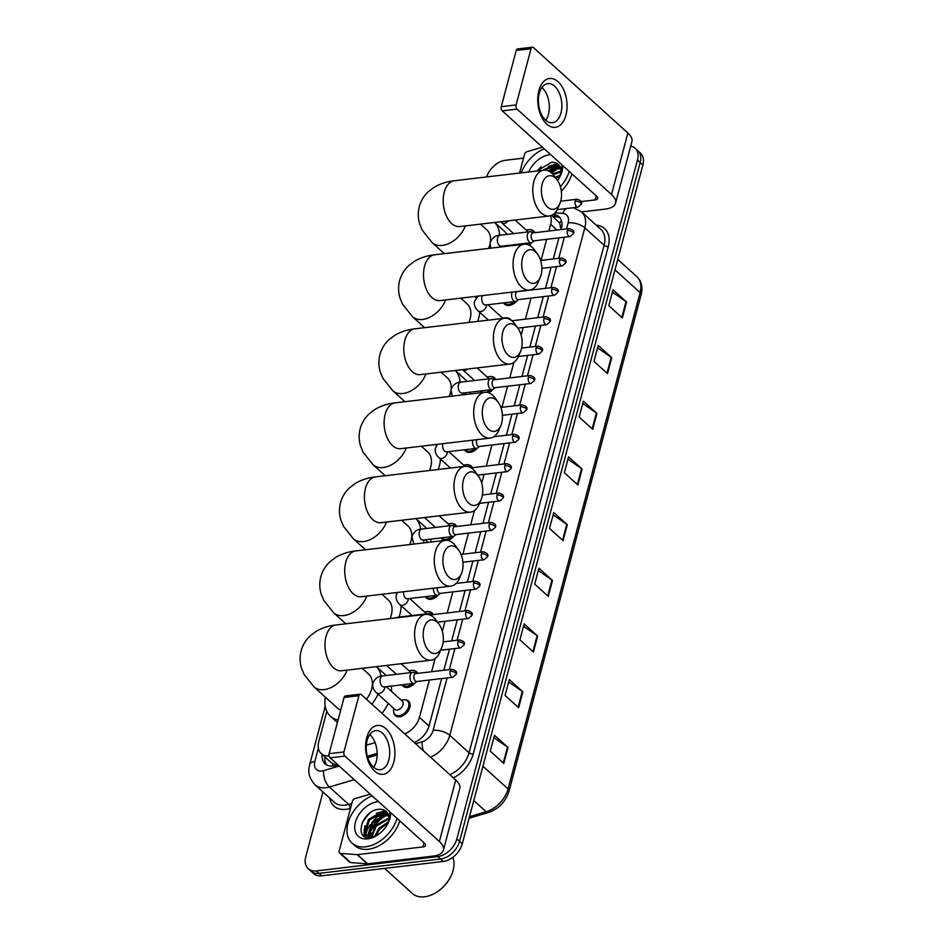 <?xml version="1.0" encoding="UTF-8"?>
<svg xmlns="http://www.w3.org/2000/svg" width="944" height="944" viewBox="0 0 944 944"><rect width="100%" height="100%" fill="white"/><g stroke="black" fill="none" stroke-linecap="round" stroke-linejoin="round"><path stroke-width="1.42" d="M516.604 301.018A9.841 6.596 132.1 0 1 509.099 305.478A9.841 6.596 132.1 0 1 504.757 304.298A9.841 6.596 132.1 0 1 503.695 302.859M506.751 317.845A9.841 6.596 132.1 0 1 510.149 319.084A9.841 6.596 132.1 0 1 511.011 320.146M491.116 376.597A9.841 6.596 132.1 0 1 494.514 377.836A9.841 6.596 132.1 0 1 495.706 379.582M493.146 389.164A9.841 6.596 132.1 0 1 488.579 392.751M477.522 447.916A9.841 6.596 132.1 0 1 470.018 452.377A9.841 6.596 132.1 0 1 465.675 451.197A9.841 6.596 132.1 0 1 464.613 449.757M467.669 464.743A9.841 6.596 132.1 0 1 471.056 465.982A9.841 6.596 132.1 0 1 472.248 467.717M452.034 523.495A9.841 6.596 132.1 0 1 455.421 524.734A9.841 6.596 132.1 0 1 456.613 526.481M454.064 536.062A9.841 6.596 132.1 0 1 447.409 540.381M438.429 594.814A9.841 6.596 132.1 0 1 430.924 599.275A9.841 6.596 132.1 0 1 426.582 598.095A9.841 6.596 132.1 0 1 425.52 596.655M428.576 611.641A9.841 6.596 132.1 0 1 431.974 612.88A9.841 6.596 132.1 0 1 433.166 614.615M412.941 670.393A9.841 6.596 132.1 0 1 416.339 671.632A9.841 6.596 132.1 0 1 417.531 673.379M414.982 682.96A9.841 6.596 132.1 0 1 407.478 687.421A9.841 6.596 132.1 0 1 403.135 686.229A9.841 6.596 132.1 0 1 402.073 684.801M405.129 699.775A9.841 6.596 132.1 0 1 408.516 701.014A9.841 6.596 132.1 0 1 408.669 710.159A9.841 6.596 132.1 0 1 399.654 716.803A9.841 6.596 132.1 0 1 395.312 715.611A9.841 6.596 132.1 0 1 393.742 712.366M530.209 229.699A9.841 6.596 132.1 0 1 533.596 230.938A9.841 6.596 132.1 0 1 534.788 232.684M532.239 242.266A9.841 6.596 132.1 0 1 529.006 245.11M326.825 711.375L318.765 741.642A18.455 12.366 -47.9 0 0 321.208 753.583L331.509 762.894L336.371 765.36M561.114 229.569L559.603 222.89L551.508 215.385M548.865 231.02L550.635 224.342A18.455 12.366 -47.9 0 0 550.482 215.751M404.74 733.877A18.455 12.366 -47.9 0 0 419.455 717.357L429.39 680.022M431.597 671.715L435.101 658.57M442.347 631.347L445.025 621.27M447.232 612.951L452.837 591.888M462.867 554.199L468.472 533.124M470.69 524.817L474.502 510.503M481.735 483.281L484.107 474.372M486.325 466.053L491.93 444.99M501.96 407.301L507.565 386.226M509.772 377.919L513.89 362.437M521.135 335.214L523.2 327.474M525.407 319.155L531.012 298.092M533.23 289.773L533.596 288.404M541.042 260.402L546.647 239.328M366.331 745.205L375.087 742.645M321.208 753.583A18.455 12.366 -47.9 0 0 329.078 755.837M481.57 392.657A9.841 6.596 132.1 0 1 481.31 392.433A9.841 6.596 132.1 0 1 480.248 391.005M444.482 540.452A9.841 6.596 132.1 0 1 442.217 539.331A9.841 6.596 132.1 0 1 441.155 537.903M519.696 244.744A9.841 6.596 132.1 0 1 519.33 244.107M365.245 836.773A24.603 16.496 132.1 0 1 365.694 834.579A24.603 16.496 132.1 0 0 365.245 836.773M365.812 834.142A24.603 16.496 132.1 0 1 370.249 824.737A24.603 16.496 132.1 0 0 365.812 834.142M373.069 821.115A24.603 16.496 132.1 0 1 384.326 812.678A24.603 16.496 132.1 0 0 373.069 821.115M385.341 812.241A24.603 16.496 132.1 0 1 386.497 811.805A24.603 16.496 132.1 0 0 385.341 812.241M548.417 170.947A24.603 16.496 132.1 0 1 556.476 165.684A24.603 16.496 132.1 0 0 548.417 170.947M557.491 165.247A24.603 16.496 132.1 0 1 558.647 164.822A24.603 16.496 132.1 0 0 557.491 165.247M630.734 146.06A18.455 12.366 132.1 0 1 635.041 148.161A18.455 12.366 132.1 0 1 637.471 160.102L456.861 838.909A18.455 12.366 132.1 0 1 437.804 856.562L316.334 870.911A18.455 12.366 132.1 0 1 308.192 868.681A18.455 12.366 132.1 0 1 305.75 856.751L322.978 792.004M486.667 176.941A18.455 12.366 132.1 0 1 505.418 160.279L523.519 158.144M308.192 868.681L313.609 873.578A18.455 12.366 132.1 0 0 321.751 875.808L443.22 861.459A18.455 12.366 132.1 0 0 462.277 843.806L642.888 164.999A18.455 12.366 132.1 0 0 640.457 153.058L637.743 150.615A18.455 12.366 132.1 0 1 640.185 162.545L459.563 841.352A18.455 12.366 132.1 0 1 440.518 859.016L319.037 873.353A18.455 12.366 132.1 0 1 310.895 871.135A18.455 12.366 132.1 0 0 319.037 873.353L440.518 859.016A18.455 12.366 132.1 0 0 459.563 841.352L640.185 162.545A18.455 12.366 132.1 0 0 637.743 150.615L635.041 148.161M368.726 835.877A24.603 16.496 132.1 0 1 385.73 815.746A24.603 16.496 132.1 0 0 368.726 835.877M551.579 173A24.603 16.496 132.1 0 1 557.892 168.752A24.603 16.496 132.1 0 0 551.579 173M552.818 216.577L556.016 216.825L553.29 214.371A18.455 12.366 -47.9 0 1 558.942 216.66A18.455 12.366 -47.9 0 1 561.373 228.59M414.251 742.48A18.455 12.366 -47.9 0 0 429.048 725.924L441.639 678.583M443.857 670.264L449.462 649.201M451.669 640.893L457.274 619.819M459.492 611.511L465.097 590.437M467.304 582.129L472.909 561.066M475.127 552.747L480.732 531.684M482.939 523.365L488.544 502.302M490.762 493.995L496.367 472.92M498.574 464.613L504.179 443.538M506.397 435.231L512.002 414.168M514.209 405.849L519.814 384.786M522.032 376.467L527.637 355.404M529.844 347.097L535.449 326.022M537.667 317.715L543.272 296.64M545.479 288.333L551.084 267.27M553.302 258.951L558.907 237.888M322.164 754.445A18.455 12.366 -47.9 0 0 325.09 763.826A18.455 12.366 -47.9 0 0 335.875 765.501L337.905 764.911M367.381 756.286L377.163 753.418M326.577 764.9A18.455 12.366 132.1 0 1 324.866 756.899M556.016 216.825A18.455 12.366 132.1 0 1 560.158 218.029M558.01 165.932A24.603 16.496 -47.9 0 0 551.721 169.46M385.86 812.914A24.603 16.496 -47.9 0 0 379.571 816.442M551.803 173.2A29.524 19.789 132.1 0 1 557.326 169.047A29.524 19.789 132.1 0 0 551.803 173.2M369.706 833.151A29.524 19.789 132.1 0 1 385.176 816.041A29.524 19.789 132.1 0 0 369.706 833.151M533.431 652.033L519.896 639.784L524.132 623.878L537.667 636.126L533.431 652.033M518.622 707.717L505.075 695.468L509.312 679.562L522.846 691.81L518.622 707.717M503.801 763.401L490.266 751.153L494.491 735.246L508.037 747.495L503.801 763.401M577.881 484.98L564.347 472.732L568.571 456.825L582.118 469.074L577.881 484.98M592.702 429.296L579.156 417.059L583.392 401.141L596.927 413.389L592.702 429.296M607.511 373.612L593.977 361.375L598.213 345.457L611.747 357.705L607.511 373.612M622.332 317.927L608.786 305.691L613.022 289.773L626.568 302.021L622.332 317.927M548.252 596.348L534.705 584.1L538.941 568.194L552.488 580.442L548.252 596.348M563.061 540.664L549.526 528.416L553.762 512.509L567.297 524.758L563.061 540.664M553.137 514.858L566.766 524.333A4.921 2.218 14.9 0 1 567.297 524.758M538.316 570.542L551.957 580.017A4.921 2.218 14.9 0 1 552.488 580.442M612.396 292.121L626.037 301.608A4.921 2.218 14.9 0 1 626.568 302.021M597.587 347.805L611.216 357.292A4.921 2.218 14.9 0 1 611.747 357.705M582.767 403.489L596.396 412.965A4.921 2.218 14.9 0 1 596.927 413.389M567.946 459.173L581.587 468.649A4.921 2.218 14.9 0 1 582.118 469.074M493.865 737.594L507.506 747.07A4.921 2.218 14.9 0 1 508.037 747.495M508.686 681.91L522.315 691.386A4.921 2.218 14.9 0 1 522.846 691.81M523.507 626.226L537.136 635.701A4.921 2.218 14.9 0 1 537.667 636.126M538.871 90.671A24.603 14.479 -96.7 0 1 558.046 81.703A24.603 14.479 -96.7 0 1 565.94 115.156A24.603 14.479 -96.7 0 1 546.765 124.124A24.603 14.479 -96.7 0 1 538.871 90.671M560.96 112.973A19.682 11.588 83.3 0 0 559.202 92.795A19.682 11.588 83.3 0 0 547.815 83.638A19.682 11.588 83.3 0 0 539.295 93.385A19.682 11.588 83.3 0 0 541.054 113.563A19.682 11.588 83.3 0 0 552.429 122.732A19.682 11.588 83.3 0 0 560.96 112.973M541.927 87.521A19.682 11.588 -96.7 0 1 548.429 114.46A19.682 11.588 -96.7 0 1 545.797 120.313M519.554 173.059L524.498 154.45A3.08 2.065 -47.9 0 1 527.236 151.595L542.387 147.158M566.542 228.932L568.158 222.867A12.307 5.558 14.9 0 1 584.808 227.823A24.603 16.496 132.1 0 0 581.563 211.904L605.305 209.096A24.603 11.116 -165.1 0 0 615.535 203.184A24.603 11.116 -165.1 0 0 611.511 194.523L517.076 109.115L502.255 110.873L596.702 196.269A6.148 2.773 14.9 0 1 597.705 198.441A6.148 2.773 14.9 0 1 595.145 199.916L581.067 201.579M615.535 203.184L631.914 141.659A24.603 11.116 -165.1 0 0 627.878 133.01L533.443 47.601A3.08 1.805 83.3 0 0 532.381 47.2A3.08 1.805 83.3 0 0 531.047 48.722L516.226 50.469A3.08 1.805 -96.7 0 1 517.56 48.946L532.381 47.2M502.255 110.873A3.08 1.805 -96.7 0 1 501.276 106.684L516.085 104.937L531.047 48.722M516.085 104.937A3.08 1.805 83.3 0 0 517.076 109.115M501.276 106.684L516.226 50.469M521.218 172.858A30.751 20.615 132.1 0 1 544.24 148.833M560.406 175.785L561.739 165.967L560.252 176.091M537.03 170.994L551.544 162.274C555.922 162.144 558.86 163.937 560.382 167.643A15.375 10.313 132.1 0 1 560.016 176.563M528.711 171.973A21.523 14.431 132.1 0 1 549.762 154.733A21.523 14.431 132.1 0 1 550.682 154.651M562.789 165.601A21.523 14.431 132.1 0 1 560.689 175.206A21.523 14.431 132.1 0 1 557.55 180.505M559.934 166.628L554.6 165.684L544.499 170.144M559.686 166.203L553.75 164.917L542.564 170.333M560.771 168.858L557.987 168.752L549.868 171.725M560.594 168.233L557.137 167.985L548.783 171.112M561.043 171.017L552.559 173.92M561.043 171.843L553.314 174.746M560.229 175.962L555.969 178.298M560.594 174.77L555.32 177.401M569.22 171.419A30.751 20.615 132.1 0 1 560.429 186.782M571.922 173.873A30.751 20.615 132.1 0 1 561.326 191.16M560.028 166.817L551.792 169.424M557.361 163.725L548.405 166.368M541.136 166.699L537.112 170.982M542.151 184.092A16.909 9.959 83.3 0 0 546.836 206.37A16.909 9.959 83.3 0 0 560.016 203.172A16.909 9.959 83.3 0 0 560.771 200.93A16.909 9.959 83.3 0 0 557.302 180.151A16.909 9.959 83.3 0 0 542.151 184.092M560.016 203.172L558.199 207.633A23.069 13.582 -96.7 0 1 549.231 215.999A23.069 13.582 -96.7 0 1 535.885 205.261A23.069 13.582 -96.7 0 1 533.832 181.614A23.069 13.582 -96.7 0 1 543.815 170.191A23.069 13.582 -96.7 0 1 554.494 176.233L557.302 180.151M443.409 253.747A33.831 22.68 132.1 0 1 443.55 252.945M488.579 248.414A23.069 15.47 -47.9 0 0 489.889 244.614M490.491 241.275A23.069 15.47 -47.9 0 0 486.797 229.852L480.461 224.117M494.621 222.454A33.831 22.68 132.1 0 1 499.565 235.292M494.656 222.442L504.167 231.056A33.831 22.68 132.1 0 1 506.963 234.419M509.725 245.239A33.831 22.68 132.1 0 1 509.713 245.924M522.457 258.125A16.909 9.959 83.3 0 0 527.141 280.403A16.909 9.959 83.3 0 0 540.322 277.206A16.909 9.959 83.3 0 0 541.077 274.964A16.909 9.959 83.3 0 0 537.608 254.184A16.909 9.959 83.3 0 0 522.457 258.125M540.322 277.206L538.493 281.666A23.069 13.582 -96.7 0 1 529.525 290.032A23.069 13.582 -96.7 0 1 516.191 279.294A23.069 13.582 -96.7 0 1 514.126 255.647A23.069 13.582 -96.7 0 1 524.121 244.225A23.069 13.582 -96.7 0 1 534.788 250.266L537.608 254.184M423.714 327.78A33.831 22.68 132.1 0 1 423.844 326.978M468.873 322.447A23.069 15.47 -47.9 0 0 467.091 303.885L460.755 298.151M476.307 297.702L474.95 296.475A33.831 22.68 132.1 0 1 476.154 297.891M479.764 312.334A33.831 22.68 132.1 0 1 477.617 321.42M502.751 332.158A16.909 9.959 83.3 0 0 507.447 354.437A16.909 9.959 83.3 0 0 520.628 351.239A16.909 9.959 83.3 0 0 521.371 348.997A16.909 9.959 83.3 0 0 517.902 328.217A16.909 9.959 83.3 0 0 502.751 332.158M520.628 351.239L518.799 355.699A23.069 13.582 -96.7 0 1 509.831 364.065A23.069 13.582 -96.7 0 1 496.497 353.327A23.069 13.582 -96.7 0 1 494.432 329.68A23.069 13.582 -96.7 0 1 504.426 318.258A23.069 13.582 -96.7 0 1 515.094 324.299L517.902 328.217M404.02 401.814A33.831 22.68 132.1 0 1 404.15 401.011M449.179 396.48A23.069 15.47 -47.9 0 0 450.795 391.335M451.126 388.952A23.069 15.47 -47.9 0 0 447.397 377.919L441.06 372.184M466.855 381.435A33.831 22.68 132.1 0 0 464.778 379.122L455.256 370.508A33.831 22.68 132.1 0 1 460.117 382.249M470.313 392.173A33.831 22.68 132.1 0 1 470.313 393.99M483.057 406.191A16.909 9.959 83.3 0 0 487.741 428.47A16.909 9.959 83.3 0 0 500.922 425.272A16.909 9.959 83.3 0 0 501.677 423.03A16.909 9.959 83.3 0 0 498.208 402.25A16.909 9.959 83.3 0 0 483.057 406.191M500.922 425.272L499.105 429.732A23.069 13.582 -96.7 0 1 490.137 438.099A23.069 13.582 -96.7 0 1 476.791 427.361A23.069 13.582 -96.7 0 1 474.738 403.713A23.069 13.582 -96.7 0 1 484.72 392.291A23.069 13.582 -96.7 0 1 495.388 398.333L498.208 402.25M384.314 475.847A33.831 22.68 132.1 0 1 384.456 475.044M429.485 470.513A23.069 15.47 -47.9 0 0 427.703 451.952L421.366 446.217M436.565 445.45L435.55 444.541A33.831 22.68 132.1 0 1 436.47 445.592M440.459 459.032A33.831 22.68 132.1 0 1 438.217 469.487M463.362 480.225A16.909 9.959 83.3 0 0 468.047 502.491A16.909 9.959 83.3 0 0 481.228 499.305A16.909 9.959 83.3 0 0 481.971 497.063A16.909 9.959 83.3 0 0 478.514 476.283A16.909 9.959 83.3 0 0 463.362 480.225M481.228 499.305L479.399 503.766A23.069 13.582 -96.7 0 1 470.431 512.132A23.069 13.582 -96.7 0 1 457.097 501.394A23.069 13.582 -96.7 0 1 455.032 477.747A23.069 13.582 -96.7 0 1 465.026 466.324A23.069 13.582 -96.7 0 1 475.693 472.366L478.514 476.283M364.62 549.88A33.831 22.68 132.1 0 1 364.75 549.078M409.779 544.546A23.069 15.47 -47.9 0 0 407.997 525.985L401.66 520.25M426.641 528.463A33.831 22.68 132.1 0 0 425.378 527.189L415.856 518.575A33.831 22.68 132.1 0 1 420.623 529.218M430.853 539.118A33.831 22.68 132.1 0 1 430.912 542.057M443.656 554.258A16.909 9.959 83.3 0 0 448.341 576.524A16.909 9.959 83.3 0 0 461.533 573.338A16.909 9.959 83.3 0 0 462.277 571.096A16.909 9.959 83.3 0 0 458.808 550.317A16.909 9.959 83.3 0 0 443.656 554.258M461.533 573.338L459.704 577.799A23.069 13.582 -96.7 0 1 450.736 586.165A23.069 13.582 -96.7 0 1 437.402 575.427A23.069 13.582 -96.7 0 1 435.337 551.78A23.069 13.582 -96.7 0 1 445.332 540.357A23.069 13.582 -96.7 0 1 455.999 546.399L458.808 550.317M344.926 623.913A33.831 22.68 132.1 0 1 345.056 623.111M390.084 618.58A23.069 15.47 -47.9 0 0 388.303 600.018L381.966 594.283M396.126 592.608A33.831 22.68 132.1 0 1 396.869 593.41M401.07 605.67A33.831 22.68 132.1 0 1 398.993 617.105M411.23 614.851A33.831 22.68 132.1 0 1 411.23 615.653M423.962 628.291A16.909 9.959 83.3 0 0 428.647 650.558A16.909 9.959 83.3 0 0 441.827 647.372A16.909 9.959 83.3 0 0 442.583 645.13A16.909 9.959 83.3 0 0 439.113 624.35A16.909 9.959 83.3 0 0 423.962 628.291M441.827 647.372L440.01 651.832A23.069 13.582 -96.7 0 1 431.042 660.198A23.069 13.582 -96.7 0 1 417.696 649.46A23.069 13.582 -96.7 0 1 415.643 625.813A23.069 13.582 -96.7 0 1 425.626 614.379A23.069 13.582 -96.7 0 1 436.293 620.432L439.113 624.35M340.052 670.818L341.457 670.771A23.069 13.582 83.3 0 1 328.123 660.033A23.069 13.582 83.3 0 1 326.058 636.386A23.069 13.582 83.3 0 1 336.052 624.963C328.618 625.754 321.845 627.961 315.756 631.595L310.175 635.855C305.762 639.961 302.741 644.941 301.112 650.817C299.614 656.717 299.755 662.546 301.549 668.293L304.074 674.394L313.963 686.843L337.657 708.271A23.069 15.47 -47.9 0 0 340.69 710.183M338.07 720.06A33.831 22.68 132.1 0 1 330.447 716.248A33.831 22.68 132.1 0 1 325.361 697.132M366.473 699.28A23.069 15.47 -47.9 0 0 368.608 674.051L362.26 668.317M376.432 666.641A33.831 22.68 132.1 0 1 381.081 676.199M378.037 694.182A33.831 22.68 132.1 0 1 371.853 704.141M376.455 666.641L385.978 675.243A33.831 22.68 132.1 0 1 386.273 675.515M391.335 686.064A33.831 22.68 132.1 0 1 391.453 691.386M388.196 703.363A33.831 22.68 132.1 0 1 382.013 713.322M520.356 244.661A9.228 6.183 132.1 0 1 520.132 244.472A9.228 6.183 132.1 0 1 519.731 244.059M526.245 230.1L527.755 229.781A9.228 6.183 132.1 0 1 528.439 229.675A9.228 6.183 132.1 0 1 532.51 230.784A9.228 6.183 132.1 0 1 533.761 232.802M515.117 220.035L527.318 231.068A5.534 3.717 132.1 0 1 527.944 231.941M529.796 242.868A9.228 6.183 132.1 0 1 527.448 244.508M533.395 232.849L530.906 231.858A5.534 3.257 83.3 0 0 529.891 231.705A5.534 3.257 83.3 0 0 527.259 235.965A5.534 3.257 83.3 0 0 529.277 241.983A5.534 3.257 83.3 0 0 531.189 242.702A5.534 3.257 83.3 0 0 532.145 242.325L534.339 240.791M567.403 230.607A4 2.348 83.3 0 1 569.138 228.625L533.041 232.885A4 2.348 83.3 0 0 531.307 234.867A4 2.348 83.3 0 0 532.593 240.307A4 2.348 83.3 0 0 533.974 240.826L570.07 236.566L573.468 233.628A4 1.805 14.9 0 0 572.807 232.212A4 1.805 -165.1 0 0 567.403 230.607A4 2.348 83.3 0 0 567.757 234.702A4 2.348 83.3 0 0 570.07 236.566M514.161 301.632A9.228 6.183 132.1 0 1 508.568 304.346A9.228 6.183 132.1 0 1 504.497 303.225A9.228 6.183 132.1 0 1 504.096 302.812M512.297 292.074A5.534 3.257 83.3 0 0 513.642 300.735A5.534 3.257 83.3 0 0 515.554 301.466A5.534 3.257 83.3 0 0 516.51 301.089L518.704 299.543M502.798 318.234L504.308 317.927A9.228 6.183 132.1 0 1 504.981 317.809A9.228 6.183 132.1 0 1 509.052 318.919A9.228 6.183 132.1 0 1 509.253 319.119M551.768 289.371A4 2.348 83.3 0 1 553.503 287.389L517.406 291.649A4 2.348 83.3 0 0 515.672 293.631A4 2.348 83.3 0 0 516.958 299.059A4 2.348 83.3 0 0 518.339 299.59L554.435 295.33L557.833 292.38A4 1.805 14.9 0 0 557.184 290.976A4 1.805 -165.1 0 0 551.768 289.371A4 2.348 83.3 0 0 552.122 293.466A4 2.348 83.3 0 0 554.435 295.33M483.352 392.444A9.228 6.183 132.1 0 1 481.039 391.371A9.228 6.183 132.1 0 1 480.649 390.958M487.163 376.998L488.673 376.68A9.228 6.183 132.1 0 1 489.346 376.573A9.228 6.183 132.1 0 1 493.417 377.683A9.228 6.183 132.1 0 1 494.68 379.7M477.133 367.924L488.237 377.966A5.534 3.717 132.1 0 1 488.862 378.839M490.715 389.766A9.228 6.183 132.1 0 1 486.266 392.256M494.314 379.748L491.824 378.756A5.534 3.257 83.3 0 0 490.809 378.603A5.534 3.257 83.3 0 0 488.178 382.863A5.534 3.257 83.3 0 0 490.184 388.881A5.534 3.257 83.3 0 0 492.107 389.601A5.534 3.257 83.3 0 0 493.063 389.223L495.246 387.689M528.321 377.506A4 2.348 83.3 0 1 530.044 375.523L493.948 379.783A4 2.348 83.3 0 0 492.225 381.765A4 2.348 83.3 0 0 493.5 387.205A4 2.348 83.3 0 0 494.892 387.724L530.988 383.465L534.375 380.526A4 1.805 14.9 0 0 533.726 379.11A4 1.805 -165.1 0 0 528.321 377.506A4 2.348 83.3 0 0 528.675 381.6A4 2.348 83.3 0 0 530.988 383.465M475.08 448.53A9.228 6.183 132.1 0 1 469.475 451.244A9.228 6.183 132.1 0 1 465.404 450.123A9.228 6.183 132.1 0 1 465.014 449.71M472.767 440.152A5.534 3.257 83.3 0 0 474.549 447.633A5.534 3.257 83.3 0 0 476.472 448.365A5.534 3.257 83.3 0 0 477.428 447.987L479.623 446.441M463.705 465.132L465.215 464.826A9.228 6.183 132.1 0 1 465.899 464.708A9.228 6.183 132.1 0 1 469.97 465.817A9.228 6.183 132.1 0 1 471.221 467.835M476.921 439.656A4 2.348 83.3 0 0 476.59 440.529A4 2.348 83.3 0 0 477.865 445.957A4 2.348 83.3 0 0 479.257 446.488L515.353 442.229L518.752 439.279A4 1.805 14.9 0 0 518.091 437.874A4 1.805 -165.1 0 0 512.686 436.27A4 2.348 83.3 0 0 513.04 440.364A4 2.348 83.3 0 0 515.353 442.229M448.778 451.633L464.778 466.112A5.534 3.717 132.1 0 1 464.991 466.324M451.621 536.664A9.228 6.183 132.1 0 1 446.028 539.378A9.228 6.183 132.1 0 1 441.957 538.269A9.228 6.183 132.1 0 1 441.556 537.856M448.07 523.896L449.58 523.578A9.228 6.183 132.1 0 1 450.264 523.472A9.228 6.183 132.1 0 1 454.335 524.581A9.228 6.183 132.1 0 1 455.586 526.599M439.149 515.825L449.155 524.864A5.534 3.717 132.1 0 1 449.769 525.737M455.232 526.646L452.731 525.655A5.534 3.257 83.3 0 0 451.716 525.501A5.534 3.257 83.3 0 0 449.084 529.761A5.534 3.257 83.3 0 0 451.102 535.779A5.534 3.257 83.3 0 0 453.014 536.499A5.534 3.257 83.3 0 0 453.97 536.121L456.164 534.587M489.228 524.404A4 2.348 83.3 0 1 490.963 522.421L454.866 526.681A4 2.348 83.3 0 0 453.132 528.664A4 2.348 83.3 0 0 454.418 534.103A4 2.348 83.3 0 0 455.799 534.623L491.895 530.363L495.293 527.425A4 1.805 14.9 0 0 494.644 526.009A4 1.805 -165.1 0 0 489.228 524.404A4 2.348 83.3 0 0 489.582 528.498A4 2.348 83.3 0 0 491.895 530.363M435.986 595.428A9.228 6.183 132.1 0 1 430.393 598.142A9.228 6.183 132.1 0 1 426.322 597.021A9.228 6.183 132.1 0 1 425.921 596.62M433.473 588.206A5.534 3.257 83.3 0 0 435.467 594.531A5.534 3.257 83.3 0 0 437.391 595.263A5.534 3.257 83.3 0 0 438.335 594.885L440.529 593.339M424.623 612.031L426.133 611.724A9.228 6.183 132.1 0 1 426.806 611.606A9.228 6.183 132.1 0 1 430.877 612.715A9.228 6.183 132.1 0 1 432.14 614.733M437.426 587.734A4 2.348 83.3 0 0 438.783 592.856A4 2.348 83.3 0 0 440.164 593.387L476.26 589.127L479.658 586.177A4 1.805 14.9 0 0 479.009 584.773A4 1.805 -165.1 0 0 473.593 583.168A4 2.348 83.3 0 0 473.947 587.262A4 2.348 83.3 0 0 476.26 589.127M409.684 598.531L425.697 613.01A5.534 3.717 132.1 0 1 426.322 613.871M431.774 614.78L429.284 613.789A5.534 3.257 83.3 0 0 428.269 613.647A5.534 3.257 83.3 0 0 426.948 614.343M467.504 610.556C471.658 611.712 473.109 613.376 471.847 615.559A4 1.805 14.9 0 0 471.186 614.155A4 1.805 -165.1 0 0 465.781 612.538A4 2.348 83.3 0 1 467.504 610.556L431.408 614.827A4 2.348 83.3 0 0 430.511 615.276M412.54 683.562A9.228 6.183 132.1 0 1 406.947 686.276A9.228 6.183 132.1 0 1 402.864 685.167A9.228 6.183 132.1 0 1 402.474 684.754M408.988 670.795L410.498 670.476A9.228 6.183 132.1 0 1 411.171 670.37A9.228 6.183 132.1 0 1 415.242 671.479A9.228 6.183 132.1 0 1 416.505 673.497M401.165 663.726L410.062 671.762A5.534 3.717 132.1 0 1 410.687 672.635M386.238 686.666L402.25 701.144A5.534 3.717 132.1 0 1 402.333 706.289A5.534 3.717 132.1 0 1 397.259 710.03A5.534 3.717 132.1 0 1 394.816 709.357L376.538 692.825C373.612 690.312 372.349 687.208 372.762 683.527C374.792 678.547 378.107 676.01 382.709 675.939A5.534 3.257 83.3 0 0 380.243 678.984A5.534 3.257 83.3 0 0 382.084 686.205A5.534 3.257 83.3 0 0 384.007 686.937L413.932 683.397A5.534 3.257 83.3 0 0 414.888 683.019L417.083 681.485M416.139 673.544L413.649 672.553A5.534 3.257 83.3 0 0 412.634 672.399A5.534 3.257 83.3 0 0 410.003 676.659A5.534 3.257 83.3 0 0 412.009 682.677A5.534 3.257 83.3 0 0 413.932 683.397M401.165 700.177L402.687 699.858A9.228 6.183 132.1 0 1 403.359 699.752A9.228 6.183 132.1 0 1 407.43 700.861A9.228 6.183 132.1 0 1 407.572 709.428A9.228 6.183 132.1 0 1 399.123 715.658A9.228 6.183 132.1 0 1 395.052 714.549A9.228 6.183 132.1 0 1 393.577 709.923L393.742 708.389M450.146 671.302A4 2.348 83.3 0 1 451.869 669.32L415.773 673.579A4 2.348 83.3 0 0 414.05 675.562A4 2.348 83.3 0 0 415.325 681.002A4 2.348 83.3 0 0 416.717 681.521L452.813 677.261L456.212 674.323A4 1.805 14.9 0 0 455.551 672.907A4 1.805 -165.1 0 0 450.146 671.302A4 2.348 83.3 0 0 450.5 675.397A4 2.348 83.3 0 0 452.813 677.261M366.709 737.653A24.603 14.479 -96.7 0 1 385.895 728.685A24.603 14.479 -96.7 0 1 393.79 762.138A24.603 14.479 -96.7 0 1 374.615 771.118A24.603 14.479 -96.7 0 1 366.709 737.653M388.81 759.967A19.682 11.588 83.3 0 0 387.052 739.789A19.682 11.588 83.3 0 0 375.665 730.621A19.682 11.588 83.3 0 0 367.145 740.379A19.682 11.588 83.3 0 0 368.903 760.545A19.682 11.588 83.3 0 0 380.279 769.714A19.682 11.588 83.3 0 0 388.81 759.967M369.777 734.515A19.682 11.588 -96.7 0 1 376.278 761.442A19.682 11.588 -96.7 0 1 373.647 767.307M357.115 854.639A3.08 2.065 -47.9 0 0 357.54 854.639L367.688 863.819A3.08 2.065 132.1 0 1 367.275 863.831L357.115 854.639L340.501 853.4A3.08 2.065 -47.9 0 1 339.569 853.01A3.08 2.065 -47.9 0 1 339.156 851.028L352.348 801.444A3.08 2.065 -47.9 0 1 355.086 798.589L370.237 794.152M367.688 863.819L433.154 856.09A24.603 11.116 -165.1 0 0 443.385 850.166A24.603 11.116 -165.1 0 0 439.361 841.517L344.926 756.109L330.105 757.855L424.552 843.263A6.148 2.773 14.9 0 1 425.555 845.423A6.148 2.773 14.9 0 1 422.995 846.91L357.54 854.639M367.275 863.831L350.661 862.58A3.08 2.065 132.1 0 1 349.717 862.202L339.569 853.01M443.385 850.166L459.752 788.653A24.603 11.116 -165.1 0 0 455.728 779.992L361.292 694.595A3.08 1.805 83.3 0 0 360.23 694.194A3.08 1.805 83.3 0 0 358.897 695.716L344.076 697.463A3.08 1.805 -96.7 0 1 345.41 695.94L360.23 694.194M330.105 757.855A3.08 1.805 -96.7 0 1 329.126 753.678L343.935 751.931L358.897 695.716M343.935 751.931A3.08 1.805 83.3 0 0 344.926 756.109M329.126 753.678L344.076 697.463M452.837 857.329A27.683 18.561 132.1 0 1 451.291 875.383A27.683 18.561 132.1 0 1 435.385 892.977A27.683 18.561 132.1 0 1 424.552 896.8A27.683 18.561 132.1 0 1 412.327 893.461L384.597 868.386M369.541 836.88A27.683 18.561 132.1 0 1 371.263 832.915M397.07 818.413A30.751 20.615 132.1 0 1 365.623 846.803A30.751 20.615 132.1 0 1 352.041 843.098A30.751 20.615 132.1 0 1 349.61 818.495A30.751 20.615 132.1 0 1 372.089 795.827M399.772 820.855A30.751 20.615 132.1 0 1 368.325 849.246A30.751 20.615 132.1 0 1 354.755 845.541L352.041 843.098M388.255 822.779L389.589 812.961L388.102 823.085M376.68 835.546L370.544 837.54C353.304 840.538 361.599 809.799 379.394 809.268C383.76 809.138 386.71 810.92 388.232 814.625A15.375 10.313 132.1 0 1 387.866 823.546M390.639 812.595A21.523 14.431 132.1 0 1 388.539 822.189A21.523 14.431 132.1 0 1 376.16 835.877A21.523 14.431 132.1 0 1 367.735 838.85A21.523 14.431 132.1 0 1 355.392 822.33A21.523 14.431 132.1 0 1 377.612 801.727A21.523 14.431 132.1 0 1 378.532 801.645M387.783 813.61L382.45 812.678L369.423 820.053L365.34 832.809L366.862 835.723M387.536 813.185L381.6 811.911L368.585 819.286L364.49 832.042L366.425 835.369L372.856 836.891L375.004 836.349M388.621 815.852L385.836 815.734L372.809 823.121L369.01 836.75M388.444 815.227L384.987 814.967L371.971 822.354L367.877 835.098L368.408 836.561M388.893 818L375.346 825.41L371.051 837.033M388.893 818.826L376.196 826.177L371.842 837.009M388.078 822.944L379.582 829.245L375.83 835.983M388.444 821.752L378.733 828.478L374.662 836.467M451.291 875.383L451.055 875.89A26.444 17.735 132.1 0 1 435.857 892.694L435.385 892.977M387.878 813.811L379.641 816.418M385.211 810.707L376.255 813.35M364.927 825.74L363.818 835.888M364.231 829.387L364.207 836.183M368.986 813.693L362.307 822.307M332.701 766.103A18.455 9.251 -106.3 0 1 332.595 763.731M559.603 222.89A18.455 12.142 -85.7 0 1 561.42 220.589M556.972 230.065L550.635 224.342M429.024 726.007L419.455 717.357M318.364 748.214L314.824 761.548A12.307 8.248 -47.9 0 0 321.88 770.988A12.307 8.248 -47.9 0 0 323.627 770.623L339.191 766.068M354.26 779.697L329.338 786.989A24.603 16.496 132.1 0 1 325.822 787.721A24.603 16.496 132.1 0 1 314.966 784.759L334.259 802.199A24.603 16.496 -47.9 0 0 345.115 805.161A24.603 16.496 -47.9 0 0 348.631 804.441L351.793 803.509M350.495 808.406L350.059 808.536A3.08 1.546 73.7 0 0 348.631 804.441L329.338 786.989A12.307 6.171 -106.3 0 1 323.627 770.623M596.242 225.179A27.683 18.561 132.1 0 1 608.266 246.502L473.227 754.02A27.683 18.561 132.1 0 1 453.344 777.832M350.059 808.536A27.683 18.561 132.1 0 1 329.645 798.034M637.471 160.102L642.888 164.999M316.334 870.911L321.751 875.808M437.804 856.562L443.22 861.459M456.861 838.909L462.277 843.806M415.608 743.707L422.18 741.783A12.307 8.248 -47.9 0 0 433.119 730.373A12.307 5.558 14.9 0 1 449.769 735.329L584.808 227.823L604.101 245.263A24.603 16.496 -47.9 0 0 600.856 229.345L581.563 211.904L573.515 207.704M430.535 757.206A24.603 16.496 132.1 0 0 449.769 735.329L469.062 752.781L604.101 245.263A3.08 1.392 -165.1 0 0 608.266 246.502M449.828 774.658A24.603 16.496 -47.9 0 0 469.062 752.781A3.08 1.392 -165.1 0 0 473.227 754.02M568.158 222.867A12.307 8.248 -47.9 0 0 562.777 213.379L555.037 212.801M367.806 757.702L377.163 754.964M433.119 730.373L447.078 677.934M449.285 669.626L454.89 648.563M457.108 640.244L462.713 619.181M464.92 610.862L470.525 589.799M472.743 581.492L478.348 560.417M480.555 552.11L486.16 531.035M488.378 522.728L493.983 501.665M496.19 493.346L501.795 472.283M504.013 463.964L509.618 442.901M511.825 434.594L517.43 413.519M519.648 405.212L525.253 384.137M527.46 375.83L533.065 354.767M535.283 346.448L540.888 325.385M543.095 317.066L548.7 296.003M550.907 287.696L556.523 266.621M558.73 258.314L564.335 237.239M423.384 750.74A12.307 6.171 -106.3 0 1 422.18 741.783M562.777 213.379A12.307 8.095 -85.7 0 1 566.341 208.553M325.208 706.23L309.703 764.51A12.307 5.558 14.9 0 1 314.824 761.548M614.981 269.866L640.115 292.593A6.148 2.773 14.9 0 1 641.129 294.752L509.064 791.096A6.148 2.773 -165.1 0 0 508.049 788.936L640.115 292.593A24.603 16.496 -47.9 0 0 636.87 276.675C641.554 281.253 642.97 287.283 641.129 294.752M509.064 791.096C505.63 801.727 498.751 808.866 488.437 812.524A6.148 3.08 -106.3 0 1 486.172 811.746A24.603 16.496 -47.9 0 0 508.049 788.936L482.915 766.209M469.498 816.631L486.172 811.746L473.782 800.547M562.553 540.192L566.766 524.333M577.362 484.508L581.587 468.649M592.183 428.836L596.396 412.965M606.992 373.151L611.216 357.292M621.813 317.467L626.037 301.608M547.732 595.876L551.957 580.017M532.912 651.561L537.136 635.701M518.103 707.245L522.315 691.386M503.282 762.929L507.506 747.07M611.511 194.523L627.878 133.01M595.145 199.916L596.23 195.845M551.225 172.705A24.603 16.496 132.1 0 1 556.677 168.917M444.317 253.641L432.163 242.643L422.263 230.194L419.738 224.094C417.944 218.347 417.803 212.518 419.301 206.618C420.93 200.753 423.95 195.762 428.364 191.656L433.945 187.408C440.046 183.761 446.807 181.555 454.241 180.764A23.069 13.582 83.3 0 0 444.258 192.187A23.069 13.582 83.3 0 0 446.311 215.834A23.069 13.582 83.3 0 0 459.657 226.584L549.231 215.999M432.163 242.643A23.069 15.47 -47.9 0 0 442.335 245.416A23.069 15.47 -47.9 0 0 465.321 225.911M424.623 327.674L412.457 316.677L402.569 304.228L400.032 298.127C398.25 292.38 398.108 286.551 399.607 280.651C401.235 274.787 404.256 269.795 408.669 265.689L414.251 261.441C420.34 257.795 427.101 255.588 434.547 254.797A23.069 13.582 83.3 0 0 424.552 266.22A23.069 13.582 83.3 0 0 426.617 289.867A23.069 13.582 83.3 0 0 439.951 300.605L529.525 290.032M412.457 316.677A23.069 15.47 -47.9 0 0 422.641 319.45A23.069 15.47 -47.9 0 0 445.615 299.944M404.929 401.707L392.763 390.71L382.875 378.261L380.338 372.16C378.544 366.414 378.402 360.584 379.901 354.684C381.541 348.808 384.562 343.828 388.963 339.722L394.557 335.474C400.645 331.828 407.407 329.621 414.841 328.831A23.069 13.582 83.3 0 0 404.858 340.253A23.069 13.582 83.3 0 0 406.911 363.9A23.069 13.582 83.3 0 0 420.257 374.638L509.831 364.065M392.763 390.71A23.069 15.47 -47.9 0 0 402.946 393.483A23.069 15.47 -47.9 0 0 425.921 373.977M385.223 475.741L373.057 464.743L363.169 452.294L360.643 446.193C358.85 440.447 358.708 434.618 360.207 428.718C361.835 422.841 364.856 417.862 369.269 413.755L374.851 409.507C380.939 405.861 387.713 403.654 395.147 402.864A23.069 13.582 83.3 0 0 385.152 414.286A23.069 13.582 83.3 0 0 387.217 437.933A23.069 13.582 83.3 0 0 400.551 448.671L490.137 438.099M373.057 464.743A23.069 15.47 -47.9 0 0 383.24 467.516A23.069 15.47 -47.9 0 0 406.227 448.011M365.529 549.774L353.363 538.776L343.474 526.327L340.937 520.227C339.156 514.48 339.002 508.651 340.513 502.751C342.141 496.874 345.162 491.895 349.575 487.788L355.156 483.529C361.245 479.894 368.007 477.688 375.452 476.897A23.069 13.582 83.3 0 0 365.458 488.319A23.069 13.582 83.3 0 0 367.523 511.967A23.069 13.582 83.3 0 0 380.857 522.705L470.431 512.132M353.363 538.776A23.069 15.47 -47.9 0 0 363.546 541.549A23.069 15.47 -47.9 0 0 386.521 522.044M345.834 623.807L333.669 612.809L323.768 600.36L321.243 594.26C319.45 588.513 319.308 582.684 320.807 576.784C322.447 570.908 325.468 565.928 329.869 561.822L335.45 557.562C341.551 553.927 348.312 551.721 355.746 550.93A23.069 13.582 83.3 0 0 345.764 562.353A23.069 13.582 83.3 0 0 347.817 586A23.069 13.582 83.3 0 0 361.163 596.738L450.736 586.165M333.669 612.809A23.069 15.47 -47.9 0 0 343.84 615.582A23.069 15.47 -47.9 0 0 366.827 596.077M313.963 686.843A23.069 15.47 -47.9 0 0 324.146 689.616A23.069 15.47 -47.9 0 0 347.132 670.098M575.226 201.225A4 1.805 -165.1 0 1 580.631 202.842A4 1.805 14.9 0 1 581.28 204.246C582.542 202.063 581.103 200.399 576.949 199.243A4 2.348 83.3 0 0 575.226 201.225A4 2.348 83.3 0 0 575.58 205.32A4 2.348 83.3 0 0 577.893 207.184L557.267 209.627M508.344 220.825A5.534 3.717 132.1 0 1 504.061 223.421A5.534 3.717 132.1 0 1 501.618 222.749L500.591 221.746M502.137 246.136A5.534 3.717 132.1 0 1 502.09 246.821M490.75 248.166L490.03 242.832C492.048 237.853 495.364 235.316 499.966 235.245A5.534 3.257 83.3 0 0 497.5 238.289A5.534 3.257 83.3 0 0 499.352 245.511A5.534 3.257 83.3 0 0 501.264 246.242L531.189 242.702M559.591 259.989A4 1.805 -165.1 0 1 564.996 261.594A4 1.805 14.9 0 1 565.645 262.998C566.907 260.827 565.468 259.152 561.314 258.007A4 2.348 83.3 0 0 559.591 259.989A4 2.348 83.3 0 0 559.945 264.084A4 2.348 83.3 0 0 562.258 265.948L541.844 268.356M486.502 304.9A5.534 3.717 132.1 0 1 486.396 305.962A5.534 3.717 132.1 0 1 480.614 311.555A5.534 3.717 132.1 0 1 478.16 310.895C475.233 308.369 473.971 305.266 474.395 301.584L478.148 296.097M482.372 295.602A5.534 3.257 83.3 0 0 481.865 297.053A5.534 3.257 83.3 0 0 483.717 304.275A5.534 3.257 83.3 0 0 485.629 304.995L515.554 301.466M543.956 318.742A4 1.805 -165.1 0 1 549.361 320.358A4 1.805 14.9 0 1 550.01 321.762C551.272 319.579 549.833 317.916 545.679 316.759A4 2.348 83.3 0 0 543.956 318.742A4 2.348 83.3 0 0 544.31 322.848A4 2.348 83.3 0 0 546.623 324.701L517.831 328.111M536.133 348.124A4 1.805 -165.1 0 1 541.549 349.74A4 1.805 14.9 0 1 542.198 351.144C543.461 348.961 542.021 347.298 537.868 346.141A4 2.348 83.3 0 0 536.133 348.124A4 2.348 83.3 0 0 536.487 352.218A4 2.348 83.3 0 0 538.8 354.083L518.457 356.49M467.941 369.01A5.534 3.717 132.1 0 1 464.979 370.319A5.534 3.717 132.1 0 1 462.536 369.659L462.525 369.647M463.044 393.034A5.534 3.717 132.1 0 1 462.938 394.108A5.534 3.717 132.1 0 1 462.725 394.887M452.247 396.126L450.937 389.73C452.967 384.751 456.282 382.214 460.884 382.143A5.534 3.257 83.3 0 0 458.406 385.187A5.534 3.257 83.3 0 0 460.259 392.409A5.534 3.257 83.3 0 0 462.182 393.141L492.107 389.601M520.498 406.888A4 1.805 -165.1 0 1 525.914 408.492A4 1.805 14.9 0 1 526.563 409.897C527.826 407.725 526.386 406.05 522.233 404.905A4 2.348 83.3 0 0 520.498 406.888A4 2.348 83.3 0 0 520.852 410.982A4 2.348 83.3 0 0 523.165 412.847L502.409 415.289M518.752 439.279C520.002 437.096 518.563 435.432 514.409 434.287A4 2.348 83.3 0 0 512.686 436.27M447.409 451.798A5.534 3.717 132.1 0 1 447.303 452.86A5.534 3.717 132.1 0 1 441.521 458.454A5.534 3.717 132.1 0 1 439.078 457.793C436.14 455.268 434.889 452.164 435.302 448.483L437.485 444.317M442.842 443.68A5.534 3.257 83.3 0 0 442.783 443.951A5.534 3.257 83.3 0 0 444.624 451.173A5.534 3.257 83.3 0 0 446.547 451.893L476.472 448.365M504.863 465.64A4 1.805 -165.1 0 1 510.279 467.256A4 1.805 14.9 0 1 510.928 468.661C512.191 466.478 510.751 464.814 506.598 463.657A4 2.348 83.3 0 0 504.863 465.64A4 2.348 83.3 0 0 505.217 469.746A4 2.348 83.3 0 0 507.53 471.599L477.676 475.127M497.051 495.022A4 1.805 -165.1 0 1 502.456 496.638A4 1.805 14.9 0 1 503.117 498.043C504.367 495.86 502.928 494.196 498.774 493.039A4 2.348 83.3 0 0 497.051 495.022A4 2.348 83.3 0 0 497.405 499.116A4 2.348 83.3 0 0 499.718 500.981L479.564 503.364M423.962 539.933A5.534 3.717 132.1 0 1 423.856 541.006A5.534 3.717 132.1 0 1 423.077 542.977M413.885 544.063L411.855 536.629C413.873 531.649 417.189 529.112 421.791 529.041A5.534 3.257 83.3 0 0 419.325 532.086A5.534 3.257 83.3 0 0 421.177 539.307A5.534 3.257 83.3 0 0 423.089 540.039L453.014 536.499M481.416 553.786A4 1.805 -165.1 0 1 486.821 555.391A4 1.805 14.9 0 1 487.482 556.795C488.744 554.624 487.293 552.948 483.139 551.803A4 2.348 83.3 0 0 481.416 553.786A4 2.348 83.3 0 0 481.77 557.88A4 2.348 83.3 0 0 484.083 559.745L462.938 562.235M479.658 586.177C480.921 583.994 479.481 582.33 475.328 581.185A4 2.348 83.3 0 0 473.593 583.168M408.327 598.697A5.534 3.717 132.1 0 1 408.221 599.759A5.534 3.717 132.1 0 1 402.439 605.352A5.534 3.717 132.1 0 1 399.996 604.691C397.058 602.166 395.796 599.062 396.22 595.381L397.4 592.466M403.548 591.735A5.534 3.257 83.3 0 0 405.542 598.071A5.534 3.257 83.3 0 0 407.466 598.791L437.391 595.263M394.604 618.049L398.344 617.175A5.534 3.257 83.3 0 0 397.153 617.742M465.781 612.538A4 2.348 83.3 0 0 466.135 616.644A4 2.348 83.3 0 0 468.448 618.497L437.532 622.155M457.958 641.92A4 1.805 -165.1 0 1 463.374 643.537A4 1.805 14.9 0 1 464.023 644.941C465.286 642.758 463.846 641.094 459.693 639.938A4 2.348 83.3 0 0 457.958 641.92A4 2.348 83.3 0 0 458.312 646.015A4 2.348 83.3 0 0 460.625 647.879L440.659 650.239M384.869 686.831A5.534 3.717 132.1 0 1 384.763 687.905A5.534 3.717 132.1 0 1 378.981 693.498A5.534 3.717 132.1 0 1 376.538 692.825M439.361 841.517L455.728 779.992M422.995 846.91L424.08 842.839M340.501 853.4L350.661 862.58M368.549 835.039A24.603 16.496 132.1 0 1 384.527 815.899M309.703 764.51C308.747 769.454 306.906 775.59 314.966 784.759M488.437 812.524L469.085 818.188M636.87 276.675L617.765 259.399M454.241 180.764L543.815 170.191M458.241 226.619L459.657 226.584M434.547 254.797L524.121 244.225M438.547 300.652L439.951 300.605M414.841 328.831L504.426 318.258M418.841 374.685L420.257 374.638M395.147 402.864L484.72 392.291M399.147 448.719L400.551 448.671M375.452 476.897L465.026 466.324M379.453 522.752L380.857 522.705M396.161 592.608L396.928 593.304M355.746 550.93L445.332 540.357M359.747 596.785L361.163 596.738M341.457 670.771L431.042 660.198M330.447 716.248L337.409 722.549M336.052 624.963L425.626 614.379M513.642 233.628L501.618 222.749M532.51 230.784L534.623 232.696M576.949 199.243L560.712 201.166M577.893 207.184L581.28 204.246M569.138 228.625C573.279 229.781 574.731 231.445 573.468 233.628M501.264 246.242L500.355 246.136M504.167 246.573L503.494 245.971M499.966 235.245L529.891 231.705M504.497 303.225L506.869 305.384M561.314 258.007L540.617 260.45M562.258 265.948L565.645 262.998M553.503 287.389C557.656 288.534 559.096 290.197 557.833 292.38M488.402 320.146L478.16 310.895M485.629 304.995L484.72 304.888M502.999 318.423L487.859 304.735M545.679 316.759L511.825 320.759M546.623 324.701L550.01 321.762M474.561 380.526L462.536 369.659M481.039 391.371L482.36 392.562M493.417 377.683L495.541 379.594M537.868 346.141L521.595 348.065M538.8 354.083L542.198 351.144M530.044 375.523C534.198 376.68 535.637 378.343 534.375 380.526M462.182 393.141L461.274 393.034M466.183 394.474L464.413 392.869M460.884 382.143L490.809 378.603M465.404 450.123L467.787 452.282M522.233 404.905L500.863 407.43M523.165 412.847L526.563 409.897M450.418 468.047L439.078 457.793M446.547 451.893L445.639 451.787M469.97 465.817L472.083 467.74M514.409 434.287L493.842 436.718M506.598 463.657L471.08 467.858M507.53 471.599L510.928 468.661M435.467 527.425L424.552 517.548M441.957 538.269L444.341 540.416M454.335 524.581L456.448 526.492M498.774 493.039L482.419 494.975M499.718 500.981L503.117 498.043M490.963 522.421C495.116 523.578 496.556 525.242 495.293 527.425M423.089 540.039L422.192 539.933M428.198 542.375L425.319 539.767M421.791 529.041L451.716 525.501M426.322 597.021L428.706 599.18M483.139 551.803L461.05 554.411M484.083 559.745L487.482 556.795M412.021 615.559L399.996 604.691M407.466 598.791L406.557 598.685M430.877 612.715L433.001 614.638M475.328 581.185L456.07 583.451M398.344 617.175L428.269 613.647M468.448 618.497L471.847 615.559M396.386 674.323L386.568 665.449M402.864 685.167L405.247 687.315M415.242 671.479L417.366 673.391M459.693 639.938L443.184 641.885M460.625 647.879L464.023 644.941M451.869 669.32C456.023 670.476 457.474 672.14 456.212 674.323M395.052 714.549L397.436 716.697M384.007 686.937L383.099 686.831M382.709 675.939L412.634 672.399M407.43 700.861L409.814 703.009M366.425 835.369L367.263 836.124"/></g></svg>
